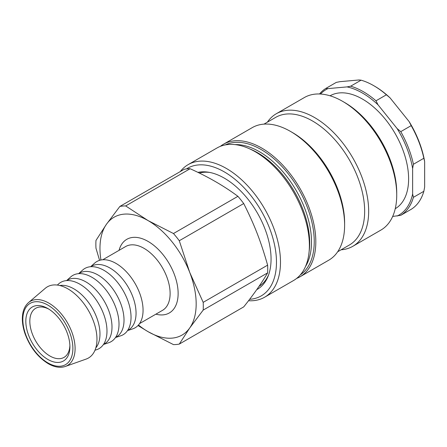 <?xml version="1.0" encoding="UTF-8"?>
<svg xmlns="http://www.w3.org/2000/svg" width="447" height="447" viewBox="0 0 447 447"><rect width="100%" height="100%" fill="white"/><g stroke="black" fill="none" stroke-linecap="round" stroke-linejoin="round"><path stroke-width="0.67" d="M258.372 288.678A66.039 38.129 60 0 1 256.947 289.343M209.693 172.43A64.34 37.146 -120 0 0 199.34 173.073M259.009 286.371A64.34 37.146 -120 0 0 268.697 274.626M186.455 168.921A73.694 42.549 60 0 1 265.518 218.941A73.694 42.549 60 0 1 249.627 299.3M248.532 300.73A76.526 44.186 -120 0 0 264.63 297.21A76.526 44.186 -120 0 0 270.424 292.651A76.526 44.186 -120 0 0 261.333 203.43A76.526 44.186 -120 0 0 188.103 164.658A76.526 44.186 -120 0 0 182.315 169.212A76.526 44.186 -120 0 0 180.297 171.559M264.63 297.21L293.539 280.52A76.526 44.186 -120 0 0 299.328 275.967A76.526 44.186 -120 0 0 290.237 186.74A76.526 44.186 -120 0 0 217.007 147.968L188.103 164.658M256.734 289.645A66.039 38.129 -120 0 0 257.383 289.282A66.039 38.129 -120 0 0 262.378 285.354A66.039 38.129 -120 0 0 257.673 213.532A66.039 38.129 -120 0 0 197.92 172.38M276.291 113.745L304.346 97.547A76.526 44.186 60 0 1 342.609 101.335A76.526 44.186 60 0 1 396.724 195.065A76.526 44.186 60 0 1 386.666 225.539A76.526 44.186 60 0 1 380.872 230.099L352.817 246.297A76.526 44.186 -120 0 0 358.606 241.743A76.526 44.186 -120 0 0 349.515 152.516A76.526 44.186 -120 0 0 276.291 113.745A76.526 44.186 -120 0 0 267.39 122.16M396.724 195.065L396.724 192.752A73.694 42.549 -120 0 0 344.615 102.497L342.609 101.335M341.083 249.8A76.526 44.186 -120 0 0 352.817 246.297M337.664 251.773L349.392 245.001A73.694 42.549 -120 0 0 354.968 240.615A73.694 42.549 -120 0 0 346.218 154.696A73.694 42.549 -120 0 0 275.704 117.36L263.97 124.132M296.618 278.431A76.526 44.186 -120 0 0 299.971 276.805L328.763 260.182A76.526 44.186 -120 0 0 334.557 255.628A76.526 44.186 -120 0 0 344.615 225.148L344.615 222.835A73.694 42.549 -120 0 0 292.506 132.58L290.5 131.424A76.526 44.186 -120 0 0 252.237 127.63L223.444 144.258A76.526 44.186 -120 0 0 220.36 146.348M344.615 225.148A76.526 44.186 -120 0 0 290.5 131.424M299.971 276.805A76.526 44.186 -120 0 0 305.759 272.251A76.526 44.186 -120 0 0 296.668 183.03A76.526 44.186 -120 0 0 223.444 144.258M69.883 345.52A28.345 16.366 60 0 1 64.038 357.382A28.345 16.366 60 0 1 49.868 355.98A28.345 16.366 60 0 1 31.351 331.003A28.345 16.366 60 0 1 35.699 308.29A28.345 16.366 60 0 1 48.891 309.156M138.481 325.025A68.022 39.275 -120 0 0 148.074 331.68A68.022 39.275 -120 0 0 189.729 327.958A68.022 39.275 -120 0 0 189.729 272.419A68.022 39.275 -120 0 0 148.074 220.594A68.022 39.275 -120 0 0 106.414 224.316A68.022 39.275 -120 0 0 100.938 260.003M47.863 308.536L47.863 308.536A31.178 18.003 -120 0 0 25.82 321.264A31.178 18.003 -120 0 0 47.863 359.449A31.178 18.003 -120 0 0 69.911 346.721A31.178 18.003 -120 0 0 47.863 308.536L47.863 308.536M65.351 366.451L86.159 359.07A41.096 23.73 -120 0 0 96.965 339.2A41.096 23.73 -120 0 0 77.582 296.372A41.096 23.73 -120 0 0 45.292 288.287L28.496 302.619C24.334 306.335 22.283 311.917 22.35 319.365C22.428 323.941 23.328 328.735 25.043 333.747C30.01 347.174 37.732 357.142 48.215 363.662C54.473 367.233 60.183 368.16 65.351 366.451A37.062 21.4 -120 0 0 75.096 348.531A37.062 21.4 -120 0 0 57.618 309.905A37.062 21.4 -120 0 0 28.496 302.619M99.58 260.338L95.971 248.186A75.962 43.856 60 0 1 95.971 240.452L106.414 224.316L119.869 206.447A75.962 43.856 60 0 1 125.674 205.927L148.074 220.594L173.481 233.53A75.962 43.856 60 0 1 179.281 240.743L189.729 272.419L203.184 302.351A75.962 43.856 60 0 1 203.184 310.089L189.729 327.958L179.281 344.095A75.962 43.856 60 0 1 173.481 344.609L148.074 331.68L138.011 325.533M119.869 206.447L184.309 169.245A75.962 43.856 60 0 1 190.109 168.726L125.674 205.927M173.481 233.53L237.916 196.322A75.962 43.856 60 0 1 243.716 203.541L179.281 240.743M237.916 196.322C224.003 185.958 208.067 176.761 190.109 168.726M203.184 302.351L267.619 265.149C260.78 241.14 254.6 225.215 243.716 203.541M267.619 265.149A75.962 43.856 60 0 1 267.725 269.077A75.962 43.856 60 0 1 267.619 272.882L203.184 310.089M179.281 344.095L243.716 306.888C253.706 294.389 261.674 283.052 267.619 272.882M94.976 350.252L96.675 349.688A38.263 22.093 -120 0 0 106.984 331.098A38.263 22.093 -120 0 0 88.791 291.075A38.263 22.093 -120 0 0 58.674 283.873L57.339 285.063M103.514 344.408L104.363 343.916A36.844 21.272 -120 0 0 111.996 327.048A36.844 21.272 -120 0 0 95.915 289.969A36.844 21.272 -120 0 0 67.519 280.096L66.664 280.593M103.464 344.486L108.699 342.743A38.263 22.093 -120 0 0 119.014 324.159A38.263 22.093 -120 0 0 100.815 284.13A38.263 22.093 -120 0 0 70.704 276.933L66.575 280.599M115.538 337.468L116.393 336.977A36.844 21.272 -120 0 0 124.02 320.108A36.844 21.272 -120 0 0 107.939 283.024A36.844 21.272 -120 0 0 79.544 273.156L78.689 273.648M115.488 337.541L120.724 335.803A38.263 22.093 -120 0 0 131.038 317.214A38.263 22.093 -120 0 0 112.84 277.19A38.263 22.093 -120 0 0 82.729 269.988L78.599 273.653M127.563 330.523L128.418 330.031A36.844 21.272 -120 0 0 136.05 313.163A36.844 21.272 -120 0 0 119.964 276.084A36.844 21.272 -120 0 0 91.568 266.211L90.719 266.703M127.512 330.601L132.748 328.858A38.263 22.093 -120 0 0 143.062 310.274A38.263 22.093 -120 0 0 124.864 270.245A38.263 22.093 -120 0 0 94.753 263.048L90.624 266.714M95.809 347.9A36.844 21.272 -120 0 0 99.972 333.993A36.844 21.272 -120 0 0 86.383 299.73A36.844 21.272 -120 0 0 59.792 285.516M386.404 94.786L390.035 97.848L409.161 121.64L411.19 125.624L400.769 131.641L397.137 128.585L378.011 104.788L375.977 100.804L386.404 94.786A73.694 42.549 60 0 0 373.742 85.679A73.694 42.549 60 0 0 361.087 80.169L350.666 86.187L347.034 86.902L327.902 88.612L325.874 88.4L336.295 82.388L339.927 81.672L359.058 79.963L361.087 80.169M423.851 158.249L424.65 161.563L424.65 187.064L423.851 191.299L413.425 197.317L412.626 194.004L412.626 168.502L413.425 164.267L423.851 158.249A73.694 42.549 60 0 0 411.19 125.624M392.673 216.437L400.769 215.325L411.19 209.308A73.694 42.549 60 0 0 423.851 191.299M424.65 161.563A72.559 41.895 -120 0 0 409.161 121.64M390.035 97.848A72.559 41.895 -120 0 0 374.547 86.142L373.742 85.679M325.874 88.4A73.694 42.549 -120 0 0 319.521 93.982M400.769 215.325A73.694 42.549 -120 0 0 413.425 197.317M413.425 164.267A73.694 42.549 -120 0 0 400.769 131.641M320.538 94.026A72.559 41.895 60 0 1 327.902 88.612M412.626 194.004A72.559 41.895 60 0 1 397.137 216.041M397.137 128.585A72.559 41.895 60 0 1 412.626 168.502M375.977 100.804A73.694 42.549 -120 0 0 350.666 86.187M347.034 86.902A72.559 41.895 60 0 1 378.011 104.788M330.059 95.792A65.189 37.637 60 0 1 395.114 133.508A65.189 37.637 60 0 1 395.249 208.704M300.306 274.888A75.113 43.365 -120 0 0 304.368 271.441A75.113 43.365 -120 0 0 296.333 185.27A75.113 43.365 -120 0 0 225.271 144.923M305.463 266.58A73.694 42.549 -120 0 0 296.238 190.595A73.694 42.549 -120 0 0 235.049 144.61M309.106 251.7A73.694 42.549 -120 0 0 249.75 148.901M102.743 259.763L125.641 246.543A36.844 21.272 60 0 1 154.036 256.41A36.844 21.272 60 0 1 170.117 293.495A36.844 21.272 60 0 1 162.484 310.363L139.587 323.583M155.891 314.168A42.515 24.546 -120 0 0 169.329 263.864A42.515 24.546 -120 0 0 119.042 250.348M47.863 362.88A35.38 20.428 60 0 1 26.194 307.039A35.38 20.428 60 0 1 69.531 332.06A35.38 20.428 60 0 1 47.863 362.88"/></g></svg>
